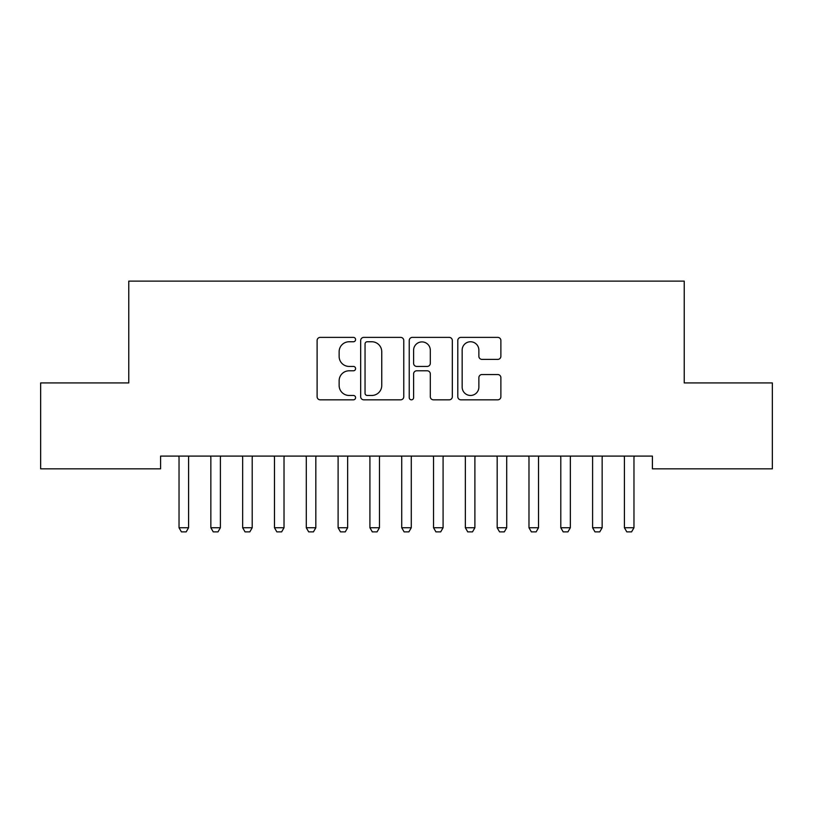 <?xml version="1.0" encoding="UTF-8"?>
<svg xmlns="http://www.w3.org/2000/svg" width="813" height="813" viewBox="0 0 813 813"><rect width="100%" height="100%" fill="white"/><g stroke="black" fill="none" stroke-linecap="round" stroke-linejoin="round"><path stroke-width="1.22" d="M355.596 339.57A2.185 2.185 0 0 0 353.411 337.385L320.241 337.385A3.12 3.12 0 0 0 317.111 340.505L317.111 396.714A3.12 3.12 0 0 0 320.241 399.833L353.411 399.833A2.185 2.185 0 0 0 355.596 397.648A2.185 2.185 0 0 0 353.411 395.464L349.123 395.464A9.99 9.99 0 0 1 339.133 385.474L339.133 380.789A9.99 9.99 0 0 1 349.123 370.799L353.411 370.799A2.185 2.185 0 0 0 355.596 368.614A2.185 2.185 0 0 0 353.411 366.429L349.123 366.429A9.99 9.99 0 0 1 339.133 356.429L339.133 351.744A9.99 9.99 0 0 1 349.123 341.755L353.411 341.755A2.185 2.185 0 0 0 355.596 339.57M497.759 359.397A3.12 3.12 0 0 0 500.879 356.277L500.879 340.505A3.12 3.12 0 0 0 497.759 337.385L460.91 337.385A3.12 3.12 0 0 0 457.79 340.505L457.79 396.714A3.12 3.12 0 0 0 460.91 399.833L497.759 399.833A3.12 3.12 0 0 0 500.879 396.714L500.879 377.669A3.12 3.12 0 0 0 497.759 374.539L481.987 374.539A3.12 3.12 0 0 0 478.867 377.669L478.867 387.11A8.354 8.354 0 0 1 470.514 395.464A8.354 8.354 0 0 1 462.16 387.11L462.16 350.108A8.354 8.354 0 0 1 470.514 341.755A8.354 8.354 0 0 1 478.867 350.108L478.867 356.277A3.12 3.12 0 0 0 481.987 359.397L497.759 359.397M652.412 456.093L160.588 456.093L160.588 468.827L40.65 468.827L40.65 382.923L128.769 382.923L128.769 281.125L684.231 281.125L684.231 382.923L772.35 382.923L772.35 468.827L652.412 468.827L652.412 456.093M403.766 340.505A3.12 3.12 0 0 0 400.646 337.385L363.797 337.385A3.12 3.12 0 0 0 360.677 340.505L360.677 396.714A3.12 3.12 0 0 0 363.797 399.833L400.646 399.833A3.12 3.12 0 0 0 403.766 396.714L403.766 340.505M412.354 337.385L449.203 337.385A3.12 3.12 0 0 1 452.323 340.505L452.323 396.714A3.12 3.12 0 0 1 449.203 399.833L433.431 399.833A3.12 3.12 0 0 1 430.311 396.714L430.311 373.919A3.12 3.12 0 0 0 427.191 370.799L416.723 370.799A3.12 3.12 0 0 0 413.604 373.919L413.604 397.648A2.185 2.185 0 0 1 411.419 399.833A2.185 2.185 0 0 1 409.234 397.648L409.234 340.505A3.12 3.12 0 0 1 412.354 337.385M367.232 341.755A2.185 2.185 0 0 0 365.047 343.94L365.047 393.279A2.185 2.185 0 0 0 367.232 395.464L371.765 395.464A9.99 9.99 0 0 0 381.754 385.474L381.754 351.744A9.99 9.99 0 0 0 371.765 341.755L367.232 341.755M430.311 350.261A8.354 8.354 0 0 0 421.957 341.907A8.354 8.354 0 0 0 413.604 350.261L413.604 363.299A3.12 3.12 0 0 0 416.723 366.429L427.191 366.429A3.12 3.12 0 0 0 430.311 363.299L430.311 350.261M178.89 456.784A3.181 3.181 -179.3 0 1 179.033 457.749A3.181 3.181 0 0 0 178.89 456.784L178.667 456.093M188.951 456.093L188.728 456.784A3.181 3.181 0 0 0 188.586 457.749L188.586 527.739L186.197 531.875L181.421 531.875L179.033 527.739L179.033 457.749M179.033 527.739L188.586 527.739M210.699 456.784A3.181 3.181 -179.3 0 1 210.852 457.749A3.181 3.181 0 0 0 210.699 456.784L210.486 456.093M242.518 456.784A3.181 3.181 -179.3 0 1 242.66 457.749A3.181 3.181 0 0 0 242.518 456.784L242.294 456.093M220.76 456.093L220.547 456.784A3.181 3.181 0 0 0 220.394 457.749L220.394 527.739L218.006 531.875L213.24 531.875L210.852 527.739L210.852 457.749M210.852 527.739L220.394 527.739M252.579 456.093L252.355 456.784A3.181 3.181 0 0 0 252.203 457.749L252.203 527.739L249.825 531.875L245.048 531.875L242.66 527.739L242.66 457.749M242.66 527.739L252.203 527.739M274.327 456.784A3.181 3.181 -179.3 0 1 274.479 457.749A3.181 3.181 0 0 0 274.327 456.784L274.103 456.093M306.135 456.784A3.181 3.181 -179.3 0 1 306.288 457.749A3.181 3.181 0 0 0 306.135 456.784L305.922 456.093M284.387 456.093L284.174 456.784A3.181 3.181 0 0 0 284.022 457.749L284.022 527.739L281.633 531.875L276.857 531.875L274.479 527.739L274.479 457.749M274.479 527.739L284.022 527.739M316.206 456.093L315.983 456.784A3.181 3.181 0 0 0 315.83 457.749L315.83 527.739L313.442 531.875L308.676 531.875L306.288 527.739L306.288 457.749M306.288 527.739L315.83 527.739M337.954 456.784A3.181 3.181 -179.3 0 1 338.106 457.749A3.181 3.181 0 0 0 337.954 456.784L337.73 456.093M348.015 456.093L347.791 456.784A3.181 3.181 0 0 0 347.649 457.749L347.649 527.739L345.261 531.875L340.484 531.875L338.106 527.739L338.106 457.749M338.106 527.739L347.649 527.739M369.763 456.784A3.181 3.181 -179.3 0 1 369.915 457.749A3.181 3.181 0 0 0 369.763 456.784L369.549 456.093M379.823 456.093L379.61 456.784A3.181 3.181 0 0 0 379.458 457.749L379.458 527.739L377.069 531.875L372.303 531.875L369.915 527.739L369.915 457.749M369.915 527.739L379.458 527.739M401.581 456.784A3.181 3.181 -179.3 0 1 401.724 457.749A3.181 3.181 0 0 0 401.581 456.784L401.358 456.093M411.642 456.093L411.419 456.784A3.181 3.181 0 0 0 411.276 457.749L411.276 527.739L408.888 531.875L404.112 531.875L401.724 527.739L401.724 457.749M401.724 527.739L411.276 527.739M433.39 456.784A3.181 3.181 -179.3 0 1 433.542 457.749A3.181 3.181 0 0 0 433.39 456.784L433.177 456.093M443.451 456.093L443.237 456.784A3.181 3.181 0 0 0 443.085 457.749L443.085 527.739L440.697 531.875L435.931 531.875L433.542 527.739L433.542 457.749M433.542 527.739L443.085 527.739M465.209 456.784A3.181 3.181 -179.3 0 1 465.351 457.749A3.181 3.181 0 0 0 465.209 456.784L464.985 456.093M475.27 456.093L475.046 456.784A3.181 3.181 0 0 0 474.894 457.749L474.894 527.739L472.516 531.875L467.739 531.875L465.351 527.739L465.351 457.749M465.351 527.739L474.894 527.739M497.017 456.784A3.181 3.181 -179.3 0 1 497.17 457.749A3.181 3.181 0 0 0 497.017 456.784L496.794 456.093M507.078 456.093L506.865 456.784A3.181 3.181 0 0 0 506.712 457.749L506.712 527.739L504.324 531.875L499.558 531.875L497.17 527.739L497.17 457.749M497.17 527.739L506.712 527.739M528.826 456.784A3.181 3.181 -179.3 0 1 528.978 457.749A3.181 3.181 0 0 0 528.826 456.784L528.613 456.093M538.897 456.093L538.673 456.784A3.181 3.181 0 0 0 538.521 457.749L538.521 527.739L536.143 531.875L531.367 531.875L528.978 527.739L528.978 457.749M528.978 527.739L538.521 527.739M560.645 456.784A3.181 3.181 -179.3 0 1 560.797 457.749A3.181 3.181 0 0 0 560.645 456.784L560.421 456.093M570.706 456.093L570.482 456.784A3.181 3.181 0 0 0 570.34 457.749L570.34 527.739L567.952 531.875L563.175 531.875L560.797 527.739L560.797 457.749M560.797 527.739L570.34 527.739M592.453 456.784A3.181 3.181 -179.3 0 1 592.606 457.749A3.181 3.181 0 0 0 592.453 456.784L592.24 456.093M602.514 456.093L602.301 456.784A3.181 3.181 0 0 0 602.148 457.749L602.148 527.739L599.76 531.875L594.994 531.875L592.606 527.739L592.606 457.749M592.606 527.739L602.148 527.739M624.272 456.784A3.181 3.181 -179.3 0 1 624.414 457.749A3.181 3.181 0 0 0 624.272 456.784L624.049 456.093M634.333 456.093L634.11 456.784A3.181 3.181 0 0 0 633.967 457.749L633.967 527.739L631.579 531.875L626.803 531.875L624.414 527.739L624.414 457.749M624.414 527.739L633.967 527.739"/></g></svg>
